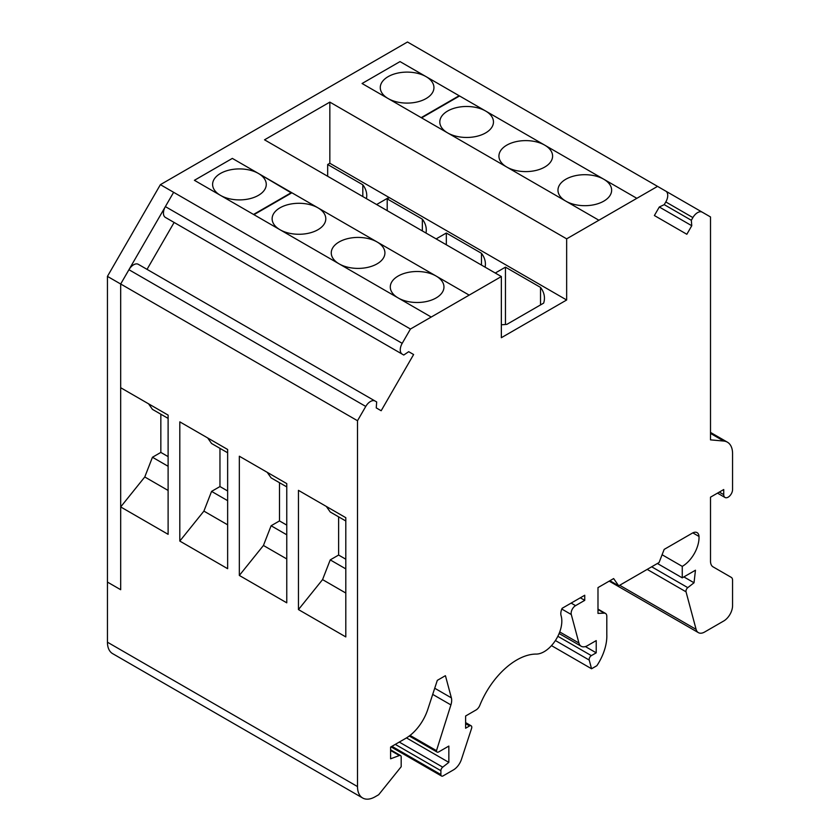 <?xml version="1.0" encoding="UTF-8"?>
<svg xmlns="http://www.w3.org/2000/svg" width="840" height="840" viewBox="0 0 840 840"><rect width="100%" height="100%" fill="white"/><g stroke="black" fill="none" stroke-linecap="round" stroke-linejoin="round"><path stroke-width="1.26" d="M139.86 265.22L138.296 264.317A9.356 5.408 120 0 0 128.94 269.724L120.687 283.994L120.687 387.723L168.116 415.107L168.116 534.324L120.687 506.94L120.687 589.712L120.677 284.014L173.628 192.308L410.445 329.028L431.225 317.037L194.397 180.306L232.344 158.403L469.171 295.123L501.354 276.549L264.526 139.818L329.837 102.113L566.654 238.844L598.899 220.238L362.072 83.507L400.019 61.593L636.846 198.324L657.542 186.375L407.484 42L160.388 184.663L173.628 192.308L165.375 206.609A9.356 5.408 120 0 0 165.386 217.413L166.94 218.305M366.44 198.66A46.179 26.66 0 0 0 366.755 195.562A46.179 26.66 0 0 0 362.817 184.8L327.673 164.514L329.837 163.265L388.962 197.4L376.614 204.53M362.817 196.571L362.817 184.8M388.721 98.889A26.828 15.488 0 0 0 417.753 101.829A26.828 15.488 0 0 0 433.944 87.602A26.828 15.488 0 0 0 426.08 76.65L459.144 95.739L421.207 117.642M362.082 83.507L400.019 61.593L426.08 76.65A26.828 15.488 0 0 0 396.837 73.29A26.828 15.488 0 0 0 380.279 87.602A26.828 15.488 0 0 0 387.566 98.217M179.812 541.075L227.64 568.691L227.64 449.474L179.812 421.858L179.812 541.075L203.9 511.108L211.575 491.39L219.965 486.549L219.965 448.34M227.64 452.77L211.575 443.499L207.679 437.955M168.116 466.294L152.45 457.254L144.774 476.973L120.687 506.94M168.116 490.445L144.774 476.973M120.687 589.712L107.436 582.078L107.436 276.37L160.388 184.663M107.436 276.37L120.677 284.014M148.554 403.809L152.45 409.364L168.116 418.404M168.116 456.614L160.839 452.413L152.45 457.254M160.839 452.413L160.839 414.194M120.687 283.994L357.504 420.725L357.504 786.576A24.959 14.406 120 0 0 362.67 798L112.613 653.625A24.959 14.406 -60 0 1 107.447 642.201L107.447 582.078M691.761 225.729L659.305 206.997L654.381 215.534L686.837 234.266L691.761 225.729L691.331 220.29L692.885 217.581A9.356 5.408 120 0 1 702.25 212.184L710.504 216.951L710.504 439.866L723.734 441.053A24.959 14.406 120 0 1 727.398 442.176A24.959 14.406 120 0 1 732.564 453.6L732.564 489.531A6.237 3.602 120 0 1 729.834 495.81A6.237 3.602 120 0 1 725.036 497.49A6.237 3.602 120 0 1 723.734 494.624L723.734 489.531L710.504 497.175L710.504 561.151A12.485 7.203 -60 0 0 713.087 566.874L731.273 577.374A6.237 3.602 120 0 1 732.564 580.23L732.564 605.703A12.485 7.203 120 0 1 723.734 620.991L704.634 632.016A12.485 7.203 120 0 1 698.387 632.635A12.485 7.203 120 0 1 696.108 629.391L686.038 591.822A3.119 1.806 -60 0 1 687.792 587.643L694.029 582.771L695.457 570.224L682.259 577.847L682.259 566.38A23.614 13.629 -60 0 0 699.017 536.456A9.356 5.408 -60 0 0 697.085 532.634A9.356 5.408 -60 0 0 692.412 533.096L664.167 549.402L659.075 562.527L618.723 585.827L613.63 578.571L597.986 587.601L597.986 613.389L604.264 613.148A6.237 3.602 120 0 1 605.514 613.442A6.237 3.602 120 0 1 606.805 616.298L606.805 634.484A37.443 21.62 120 0 1 596.862 665.711L591.559 668.766L589.228 660.072A3.119 1.806 120 0 1 591.36 655.63L596.222 652.827L596.222 640.605L587.454 645.655A12.485 7.203 120 0 1 581.217 646.275A12.485 7.203 120 0 1 578.928 643.03L571.295 614.534A6.237 3.602 120 0 1 575.558 605.65L584.745 600.348L584.745 595.245L562.139 608.297A9.356 5.408 -60 0 0 561.089 615.688A24.959 14.406 120 0 1 555.639 640.164A24.959 14.406 120 0 1 536.539 654.077A61.152 35.312 -60 0 0 479.819 705.348A6.237 3.602 120 0 1 476.049 709.978L465.612 716.005L465.612 728.238L469.581 725.939A3.119 1.806 120 0 1 471.146 725.792A3.119 1.806 120 0 1 471.576 728.417L461.433 759.413A12.485 7.203 120 0 1 453.432 769.913L443.111 775.876A3.119 1.806 -60 0 1 441.546 776.034A3.119 1.806 -60 0 1 440.895 774.596L440.895 770.711A3.119 1.806 -60 0 1 442.722 767.151L448.844 762.374L448.844 746.067L438.69 751.926A3.119 1.806 120 0 1 437.136 752.083A3.119 1.806 120 0 1 436.485 750.655L450.912 704.907A12.485 7.203 -60 0 0 451.374 697.861L445.599 676.305A6.237 3.602 -60 0 0 445.379 675.707L437.304 680.369L427.781 709.443A34.325 19.814 120 0 1 405.783 738.318L390.6 747.086L390.6 758.803L399.368 755.528L390.6 750.466M221.046 195.689A26.828 15.488 0 0 0 250.078 198.629A26.828 15.488 0 0 0 266.269 184.411A26.828 15.488 0 0 0 258.405 173.45L232.344 158.403L194.408 180.316M291.48 193.011L258.405 173.45A26.828 15.488 0 0 0 229.163 170.1A26.828 15.488 0 0 0 212.604 184.411A26.828 15.488 0 0 0 219.891 195.027M174.122 222.453L147.031 269.367M327.673 176.274L327.673 164.514M329.837 102.113L329.837 163.265M291.48 192.549L253.533 214.452M357.504 420.725L365.757 406.445L128.94 269.714M227.64 490.98L219.965 486.549M421.617 117.873L459.554 95.97L636.846 198.324L598.899 220.238M253.942 214.683L291.879 192.78L469.171 295.123M165.375 206.609L402.192 343.34L410.445 329.028M239.337 575.442L239.337 456.225L286.766 483.609L286.766 602.826L239.337 575.442L263.435 545.475L271.11 525.756L286.766 534.797M345.807 593.04L322.56 579.611L330.236 559.892L338.615 555.051L338.615 516.841M345.807 568.89L330.236 559.892M298.463 609.577L345.807 636.92L345.807 517.692L298.463 490.361L298.463 609.577L322.56 579.611M345.807 520.989L330.236 512.001L326.34 506.457M345.807 559.209L338.615 555.051M286.766 558.947L263.435 545.475M659.305 206.997L664.24 204.645L665.805 201.947A9.356 5.408 120 0 0 665.805 191.142L657.542 186.375M566.654 238.844L566.654 299.995L501.354 337.701L501.354 276.549M469.171 295.134L431.225 317.048M402.203 343.329A9.356 5.408 120 0 0 402.203 354.133L403.757 355.036L408.692 351.687L413.616 354.532L381.171 410.739L376.247 407.894L376.677 401.951L375.113 401.048A9.356 5.408 120 0 0 365.757 406.445M362.67 798A24.959 14.406 120 0 0 375.155 796.761L378.683 794.724L401.184 766.731L401.184 756.987A3.119 1.806 120 0 0 400.544 755.559A3.119 1.806 120 0 0 399.368 755.528M280.581 230.066A26.828 15.488 0 0 0 309.614 232.995A26.828 15.488 0 0 0 325.794 218.778A26.828 15.488 0 0 0 317.94 207.827A26.828 15.488 0 0 0 288.697 204.466A26.828 15.488 0 0 0 272.129 218.778A26.828 15.488 0 0 0 279.416 229.394M339.707 264.201A26.828 15.488 0 0 0 368.739 267.13A26.828 15.488 0 0 0 384.919 252.914A26.828 15.488 0 0 0 377.066 241.962A26.828 15.488 0 0 0 347.823 238.602A26.828 15.488 0 0 0 331.254 252.914A26.828 15.488 0 0 0 338.552 263.529M398.748 298.284A26.828 15.488 0 0 0 427.77 301.224A26.828 15.488 0 0 0 443.961 286.996A26.828 15.488 0 0 0 436.107 276.045A26.828 15.488 0 0 0 406.865 272.685A26.828 15.488 0 0 0 390.296 286.996A26.828 15.488 0 0 0 397.582 297.612M566.412 201.474A26.828 15.488 0 0 0 595.445 204.414A26.828 15.488 0 0 0 611.635 190.197A26.828 15.488 0 0 0 603.771 179.235A26.828 15.488 0 0 0 574.529 175.886A26.828 15.488 0 0 0 557.97 190.197A26.828 15.488 0 0 0 565.257 200.812M694.029 582.771L683.875 576.912M584.745 600.348L580.325 597.797M596.222 652.827L585.375 646.569M436.485 750.655L410.067 735.399M448.844 762.374L406.476 737.909M618.723 585.827L609.893 580.724M699.017 536.456L692.822 532.875M682.259 566.38L662.099 554.747M413.616 354.532L408.692 351.687M691.331 220.29L664.24 204.645M566.654 299.995L389.361 197.631L387.209 198.881L422.352 219.166A46.179 26.66 0 0 1 426.279 229.94A46.179 26.66 0 0 1 425.975 233.027M227.64 500.661L211.575 491.39M227.64 524.811L203.9 511.108M702.25 212.184L665.857 191.173L702.25 212.184M375.113 401.048L138.296 264.317L375.113 401.048M402.203 354.133L165.386 217.413L402.203 354.133M591.559 668.766L551.481 645.624M682.259 577.847L657.405 563.493M507.381 167.391A26.828 15.488 0 0 0 536.413 170.331A26.828 15.488 0 0 0 552.594 156.103A26.828 15.488 0 0 0 544.74 145.152A26.828 15.488 0 0 0 515.498 141.792A26.828 15.488 0 0 0 498.929 156.103A26.828 15.488 0 0 0 506.216 166.719M448.256 133.256A26.828 15.488 0 0 0 477.278 136.196A26.828 15.488 0 0 0 493.469 121.968A26.828 15.488 0 0 0 485.615 111.017A26.828 15.488 0 0 0 456.372 107.657A26.828 15.488 0 0 0 439.803 121.968A26.828 15.488 0 0 0 447.09 132.584M501.354 324.755A46.179 26.66 0 0 0 506.867 324.356L543.638 303.125A46.179 26.66 0 0 0 544.446 298.158A46.179 26.66 0 0 0 540.519 287.395L505.459 267.151L495.275 273.031M485.1 267.162A46.179 26.66 0 0 0 485.405 264.075A46.179 26.66 0 0 0 481.478 253.302L446.334 233.016L436.149 238.896M505.459 324.492L505.459 267.151M540.519 304.931L540.519 287.395M446.334 244.787L446.334 233.016M481.478 265.072L481.478 253.302M387.209 210.651L387.209 198.881M422.352 230.937L422.352 219.166M267.215 472.322L271.11 477.866L286.766 486.906M279.489 482.706L279.489 520.916L271.11 525.756M286.766 525.115L279.489 520.916M445.599 676.305L444.969 675.938M687.792 587.643L651.683 566.8M575.558 605.65L571.137 603.099M591.36 655.63L557.844 636.279M604.264 613.148L597.986 609.525M451.374 697.861L434.721 688.244M450.912 704.907L432.705 694.397M399.284 742.077L442.722 767.151M469.581 725.939L465.612 723.65M723.734 441.053L710.504 433.409M692.885 217.581L665.805 201.947M723.734 494.624L719.324 492.082M357.504 786.576L107.447 642.201M686.038 591.822L647.199 569.394M696.108 629.391L619.689 585.27M571.295 614.534L561.803 609.053M578.928 643.03L559.724 631.942M589.228 660.072L555.398 640.532M395.283 744.376L440.895 770.711M391.923 746.319L440.895 774.596M727.398 442.176L710.504 432.421M725.036 497.49L717.497 493.132M400.544 755.559L390.6 749.816M698.387 632.635L609.189 581.133M581.217 646.275L559.115 633.518M605.514 613.442L597.986 609.095M437.136 752.083L409.29 736.008M391.01 746.855L441.546 776.034M471.146 725.792L465.612 722.6"/></g></svg>
